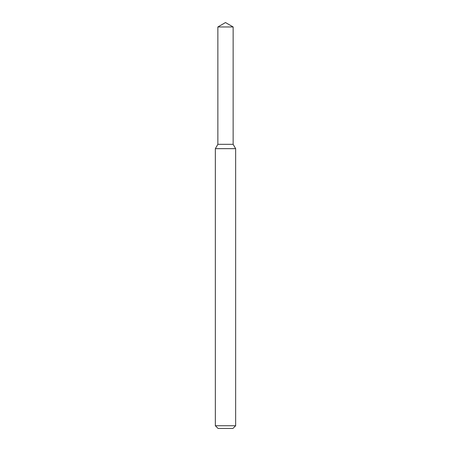 <?xml version="1.0" encoding="UTF-8"?>
<svg xmlns="http://www.w3.org/2000/svg" width="451" height="451" viewBox="0 0 451 451"><rect width="100%" height="100%" fill="white"/><g stroke="black" fill="none" stroke-linecap="round" stroke-linejoin="round"><path stroke-width="0.68" d="M217.856 26.964L217.856 144.32L233.144 144.32L235.647 148.655L215.352 148.655L217.856 144.32L233.144 144.32L233.144 26.964L217.856 26.964L225.5 22.55L233.144 26.964M235.647 425.744L232.941 428.45L218.059 428.45L215.352 425.744L235.647 425.744L235.647 148.655M215.352 425.744L215.352 148.655"/></g></svg>
